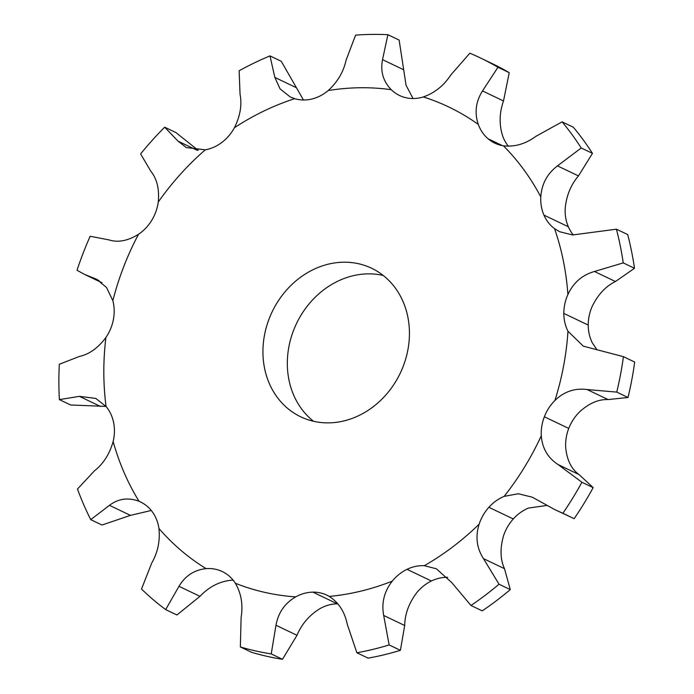 <?xml version="1.0" encoding="UTF-8"?>
<svg xmlns="http://www.w3.org/2000/svg" width="694" height="694" viewBox="0 0 694 694"><rect width="100%" height="100%" fill="white"/><g stroke="black" fill="none" stroke-linecap="round" stroke-linejoin="round"><path stroke-width="1.04" d="M101.983 282.736L84.312 274.295L96.613 279.257L106.477 287.446L112.853 300.658A41.154 35.515 115.5 0 1 113.408 319.474L113.408 319.483A41.154 35.515 115.5 0 1 105.922 337.458C98.123 347.963 89.257 354.296 79.342 356.473L59.311 364.263A318.962 275.223 115.5 0 0 59.38 399.605L79.42 396.361L95.763 398.408L106.069 406.511A41.154 35.515 115.5 0 1 113.616 422.568A41.154 35.515 115.5 0 1 113.148 441.514C109.591 454.05 103.371 463.809 94.479 470.801L77.476 489.044A318.962 275.223 115.5 0 0 90.74 519.641L109.452 505.336C118.448 498.587 128.321 497.242 139.069 501.302A41.154 35.515 115.5 0 1 140.483 501.936A41.154 35.515 115.5 0 1 152.316 511.825A41.154 35.515 115.5 0 1 158.935 528.455C160.219 540.852 157.816 552.389 151.708 563.094L141.507 589.033A318.962 275.223 115.5 0 0 165.675 609.592L178.983 586.3C185.272 575.76 194.329 569.869 206.153 568.638A41.154 35.515 115.5 0 1 222.306 571.57A41.154 35.515 115.5 0 1 222.8 571.813A41.154 35.515 115.5 0 1 235.37 583.255C241.252 593.344 243.169 604.717 241.122 617.382L240.341 646.947A318.962 275.223 115.5 0 0 271.224 653.922L275.986 625.259C278.268 612.646 284.844 603.19 295.713 596.875A41.154 35.515 115.5 0 1 312.899 592.156L312.899 592.138A41.154 35.515 115.5 0 1 326.9 595.183A41.154 35.515 115.5 0 1 329.242 596.424C338.672 602.461 344.684 611.752 347.269 624.296L356.881 652.768A318.962 275.223 115.5 0 0 373.06 649.35A318.962 275.223 115.5 0 0 389.143 644.943L383.687 615.465C381.353 602.86 384.216 591.418 392.284 581.138A41.154 35.515 115.5 0 1 407.014 569.332A41.154 35.515 115.5 0 1 424.303 565.697L436.335 568.768L451.794 582.63L470.974 605.489A318.962 275.223 115.5 0 0 499.038 584.218L483.475 558.627C476.7 548.095 475.251 536.609 479.146 524.144A41.154 35.515 115.5 0 1 488.888 507.297A41.154 35.515 115.5 0 1 504.139 496.384L518.34 493.746L532.393 497.234L554.922 509.674L562.895 513.282A318.962 275.223 115.5 0 0 581.91 482.252L558.08 464.564C547.818 457.832 542.222 448.229 541.285 435.754A41.154 35.515 115.5 0 1 544.356 416.773A41.154 35.515 115.5 0 1 554.922 400.473C564.118 391.572 574.84 387.929 587.081 389.534L616.758 392.101A318.962 275.223 115.5 0 0 623.429 356.673L583.316 346.15L567.97 331.238A41.154 35.515 115.5 0 1 563.823 313.41A41.154 35.515 115.5 0 1 567.892 294.534C573.418 282.632 582.275 274.945 594.454 271.484L623.238 262.887A318.962 275.223 115.5 0 0 616.419 229.185L572.637 234.962L559.65 231.727L554.567 228.682A41.154 35.515 115.5 0 1 543.94 215.088A41.154 35.515 115.5 0 1 540.791 196.905C541.676 184.031 547.228 173.682 557.464 165.875L581.216 147.995A318.962 275.223 115.5 0 0 562.088 121.84L535.863 136.354C525.488 143.962 514.67 147.111 503.41 145.801A41.154 35.515 115.5 0 1 494.822 143.155A41.154 35.515 115.5 0 1 488.125 138.8L488.116 138.809A41.154 35.515 115.5 0 1 478.313 124.452C474.375 112.827 475.772 101.654 482.504 90.94L497.962 67.275L509.223 72.662A318.962 275.223 115.5 0 0 491.56 63.284L480.3 57.897A318.962 275.223 115.5 0 0 469.829 53.204L450.744 75.056C443.787 85.657 434.652 92.961 423.331 96.952A41.154 35.515 115.5 0 1 406.042 97.741A41.154 35.515 115.5 0 1 399.527 95.486A41.154 35.515 115.5 0 1 391.26 89.708C383.157 81.328 380.251 71.317 382.533 59.658L387.877 34.7A318.962 275.223 115.5 0 0 355.597 35.134L346.098 60.144C343.565 71.803 337.588 81.944 328.193 90.558A41.154 35.515 115.5 0 1 311.875 99.008L311.875 99.025A41.154 35.515 115.5 0 1 294.681 98.678L290.231 96.969L280.064 88.867L274.85 77.424L269.983 55.893L281.243 61.272L303.469 99.988M389.143 644.943L400.403 650.321L404.689 625.502C404.888 614.112 408.887 603.207 416.678 592.806A41.154 35.515 115.5 0 1 431.408 580.991L407.014 569.323L431.408 580.991A41.154 35.515 115.5 0 1 447.647 577.321M499.038 584.218L510.298 589.605L504.477 568.664C500.235 559.347 499.923 548.399 503.54 535.811A41.154 35.515 115.5 0 1 513.282 518.956L488.88 507.288L513.282 518.956A41.154 35.515 115.5 0 1 528.533 508.043L546.672 505.484M581.91 482.252L593.17 487.63L579.082 474.601C571.362 469.083 566.894 460.018 565.688 447.413A41.154 35.515 115.5 0 1 568.75 428.432L544.339 416.764L568.75 428.432A41.154 35.515 115.5 0 1 579.325 412.132C588.79 403.37 598.375 399.18 608.083 399.571L628.018 397.48A318.962 275.223 115.5 0 0 634.689 362.051L623.429 356.673M616.419 229.185L627.68 234.563A318.962 275.223 115.5 0 1 634.498 268.274L615.457 281.53C605.81 286.197 598.089 294.421 592.286 306.193A41.154 35.515 115.5 0 0 588.217 325.07L563.814 313.41L588.217 325.078A41.154 35.515 115.5 0 0 592.364 342.897L597.057 349.915M573.348 234.997A41.154 35.515 115.5 0 1 568.334 226.747L543.923 215.097L568.334 226.747A41.154 35.515 115.5 0 1 565.185 208.564C566.347 195.821 570.772 184.934 578.466 175.912L592.476 153.374A318.962 275.223 115.5 0 0 573.348 127.228L562.088 121.84M488.116 138.8L502.421 145.636L488.125 138.8M269.983 55.893A318.962 275.223 115.5 0 0 239.144 70.762L240.037 94.202C242.128 104.803 240.263 115.976 234.425 127.731A41.154 35.515 115.5 0 1 221.915 142.383L221.924 142.391A41.154 35.515 115.5 0 1 205.277 149.817L186.313 147.57L178.063 141.168L164.669 127.193L175.929 132.571L198.18 150.346M164.669 127.193A318.962 275.223 115.5 0 0 140.604 153.921L150.893 171.349C157.035 178.939 159.49 189.176 158.258 202.049A41.154 35.515 115.5 0 1 151.717 220.362L151.726 220.371A41.154 35.515 115.5 0 1 138.514 234.277C127.783 240.922 117.919 242.787 108.906 239.872L90.151 236.272A318.962 275.223 115.5 0 0 77.025 270.244L84.312 274.295M271.224 653.922L282.484 659.3L296.989 635.296C301.812 623.897 309.515 614.979 320.116 608.543A41.154 35.515 115.5 0 1 337.293 603.815L312.899 592.138L337.301 603.815A41.154 35.515 115.5 0 1 337.848 603.806M409.018 324.879A82.308 71.022 115.5 0 1 376.695 403.943A82.308 71.022 115.5 0 1 300.684 416.799A82.308 71.022 115.5 0 1 272.1 311.91A82.308 71.022 115.5 0 1 371.68 268.274A82.308 71.022 115.5 0 1 409.018 324.879M165.675 609.592L176.935 614.979L199.985 596.337C208.816 587.011 219 581.667 230.547 580.297A41.154 35.515 115.5 0 1 233.175 580.193M508.364 146.2A41.154 35.515 115.5 0 1 502.708 136.111C499.047 124.616 499.307 112.905 503.506 100.977L509.223 72.662M383.227 275.457A82.308 71.022 -64.5 0 0 296.494 323.569A82.308 71.022 -64.5 0 0 313.532 421.275M90.74 519.641L102.001 525.02L130.455 515.373L151.275 510.48M568.742 428.432L544.339 416.764M59.38 399.605L70.641 404.984L105.982 406.415M480.3 57.897A318.962 275.223 115.5 0 1 497.962 67.275M387.877 34.7L399.137 40.079L406.068 85.301L413.051 98.522M400.403 650.321A318.962 275.223 115.5 0 1 384.32 654.728A318.962 275.223 115.5 0 1 368.141 658.146L356.881 652.768M282.484 659.3A318.962 275.223 115.5 0 1 251.601 652.325L240.341 646.947M510.298 589.605A318.962 275.223 115.5 0 1 482.235 610.867L470.974 605.489M593.17 487.63A318.962 275.223 115.5 0 1 574.155 518.661L554.922 509.674M562.895 513.282L574.155 518.661M616.758 392.101L628.018 397.48M623.238 262.887L634.498 268.274M581.216 147.995L592.476 153.374M392.284 581.138A261.083 225.281 115.5 0 1 360.993 591.106A261.083 225.281 115.5 0 1 329.242 596.424M479.146 524.144A261.083 225.281 115.5 0 1 424.303 565.697M541.285 435.754A261.083 225.281 115.5 0 1 504.139 496.384M567.97 331.238A261.083 225.281 115.5 0 1 554.922 400.473M554.567 228.682A261.083 225.281 115.5 0 1 567.892 294.534M503.41 145.801A261.083 225.281 115.5 0 1 540.791 196.905M423.331 96.952A261.083 225.281 115.5 0 1 478.313 124.452M328.193 90.558A261.083 225.281 115.5 0 1 391.26 89.708M234.425 127.731A261.083 225.281 115.5 0 1 294.681 98.678M158.258 202.049A261.083 225.281 115.5 0 1 205.277 149.817M112.853 300.658A261.083 225.281 115.5 0 1 138.514 234.277M106.069 406.511A261.083 225.281 115.5 0 1 105.922 337.458M139.069 501.302A261.083 225.281 115.5 0 1 113.148 441.514M206.153 568.638A261.083 225.281 115.5 0 1 158.935 528.455M295.713 596.875A261.083 225.281 115.5 0 1 235.37 583.255M274.85 77.424L295.852 87.461M275.986 625.259L296.989 635.296M383.687 615.465L404.689 625.502M178.983 586.3L199.985 596.337M483.475 558.627L504.477 568.664M109.452 505.336L130.455 515.373M558.08 464.564L579.082 474.601M587.081 389.534L608.083 399.571M79.42 396.361L100.422 406.406M594.454 271.484L615.457 281.53M94.08 278.225L99.069 280.61M557.464 165.875L578.466 175.912M178.063 141.168L197.165 150.303M482.504 90.94L503.506 100.977M382.533 59.658L403.535 69.695"/></g></svg>
